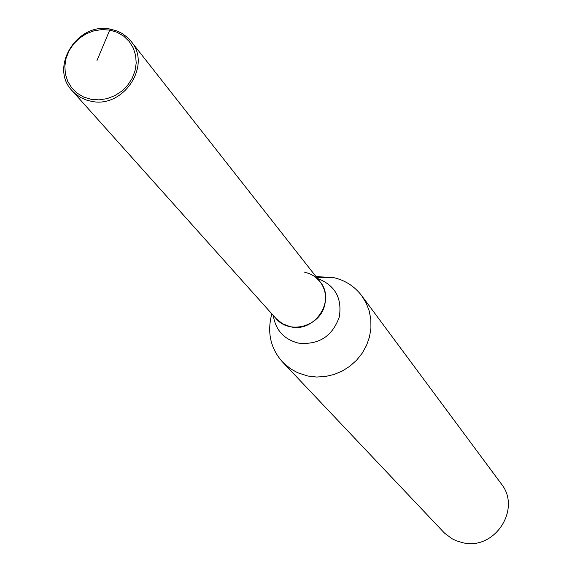<?xml version="1.0" encoding="UTF-8"?>
<svg xmlns="http://www.w3.org/2000/svg" width="572" height="572" viewBox="0 0 572 572"><rect width="100%" height="100%" fill="white"/><g stroke="black" fill="none" stroke-linecap="round" stroke-linejoin="round"><path stroke-width="0.86" d="M131.052 41.313L127.542 37.516L121.993 33.391L117.303 31.088L110.518 29.165C77.485 21.593 48.92 67.253 72.158 90.726L75.511 93.98L80.681 97.519L86.479 100.057L91.134 101.251C123.259 108.844 152.131 65.344 131.052 41.313L319.962 281.624C336.2 300.228 314.915 332.94 290.512 326.769L282.539 323.795L275.997 318.518C289.468 335.02 320.284 326.412 324.732 304.826C326.683 296.203 325.089 288.467 319.962 281.624L316.266 277.799L313.013 275.468L309.423 273.652L304.261 272.086M271.814 313.842L271.042 317.138C267.367 334.305 271.214 349.277 282.597 362.069L290.505 368.768L297.812 372.808L307.822 376.018L316.523 377.027L325.354 376.512L334.027 374.496L342.299 371.021L349.9 366.209L356.606 360.196L362.212 353.167L366.552 345.345L369.483 336.958L370.928 328.264L370.849 319.533L369.24 311.025L366.159 303.003L361.704 295.695C354.304 286 344.551 279.887 332.439 277.348L316.087 276.698M282.597 362.069L444.558 533.154L452.016 538.717L456.227 540.74L462.197 542.578C494.294 551.186 522.043 509.066 501.151 483.655L361.704 295.695M96.975 60.503L109.724 30.087L101.83 29.58L93.887 30.831L86.272 33.769L79.365 38.245L73.516 44.037L69.005 50.858L66.066 58.38L64.836 66.216L65.394 73.981L67.703 81.296L71.664 87.781L77.07 93.122L83.655 97.033L91.098 99.328L99.02 99.871L107.028 98.649L114.7 95.71L121.664 91.213L127.556 85.364L132.082 78.486L135.013 70.907L136.207 63.02L135.593 55.234L133.226 47.919L129.208 41.463L123.759 36.172L117.153 32.318L109.724 30.087L110.518 29.165M316.909 277.742L332.439 277.348M273.287 315.494C275.59 330.151 283.969 339.353 298.42 343.107C318.733 345.138 332.361 336.407 339.296 316.917C342.278 297.983 334.999 285.156 317.453 278.435M275.997 318.518L72.158 90.726"/></g></svg>
